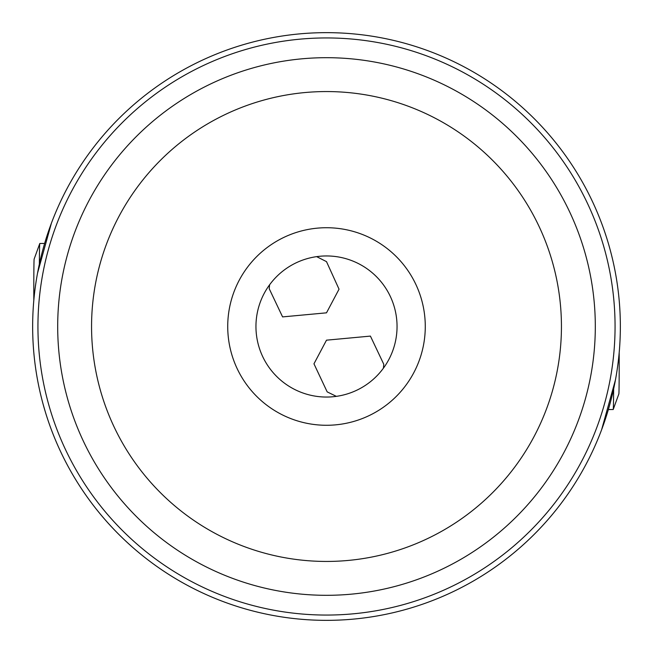 <?xml version="1.0" encoding="UTF-8"?>
<svg xmlns="http://www.w3.org/2000/svg" width="653" height="653" viewBox="0 0 653 653"><rect width="100%" height="100%" fill="white"/><g stroke="black" fill="none" stroke-linecap="round" stroke-linejoin="round"><path stroke-width="0.98" d="M609.657 247.944L608.988 245.569M608.123 242.622L607.568 240.769M607.306 239.92L606.906 238.639A293.85 293.85 0 0 0 268.954 38.339A293.85 293.85 0 0 1 606.906 238.639M606.923 238.68L607.135 239.357M607.519 240.614L607.87 241.765M608.155 242.728L607.976 242.132M51.367 223.293L37.539 273.125M38.176 269.779L39.058 265.477M41.563 254.662L41.947 253.176M42.478 251.152L42.584 250.736M44.322 244.491L44.535 243.789M45.081 241.92L45.906 239.227M48.306 231.864L48.469 231.382M43.343 405.056L45.432 412.231M45.481 412.386L45.13 411.235M44.845 410.272L45.024 410.868M601.633 429.707L615.461 379.875M611.167 399.375L610.914 400.354M604.694 421.136L604.531 421.618M45.996 414.043A293.85 293.85 0 0 0 46.085 414.353A293.85 293.85 0 0 0 384.046 614.661A293.85 293.85 0 0 1 46.094 414.361A293.85 293.85 0 0 1 45.996 414.043M383.417 368.186L383.784 364.284L370.414 336.099L326.5 340.172L313.962 363.811L327.169 391.873L336.36 396.363M337.021 396.265L337.707 396.159M326.5 397.048A70.548 70.548 0 0 0 397.048 326.5A70.548 70.548 0 0 0 326.5 255.952A70.548 70.548 0 0 0 255.952 326.5A70.548 70.548 0 0 0 326.5 397.048M269.583 284.814L269.216 288.716L282.586 316.901L326.5 312.828L339.038 289.189L326.5 261.633L316.64 256.637M315.979 256.735L315.293 256.841M326.5 227.726A98.774 98.774 0 0 0 227.726 326.5A98.774 98.774 0 0 0 326.5 425.274A98.774 98.774 0 0 0 425.274 326.5A98.774 98.774 0 0 0 326.5 227.726M91.559 326.5A234.941 234.941 0 0 1 326.5 91.559A234.941 234.941 0 0 1 561.441 326.5A234.941 234.941 0 0 1 326.5 561.441A234.941 234.941 0 0 1 91.559 326.5M57.693 326.5A268.807 268.807 0 0 0 326.5 595.307A268.807 268.807 0 0 0 595.307 326.5A268.807 268.807 0 0 0 326.5 57.693A268.807 268.807 0 0 0 57.693 326.5M32.65 326.5A293.85 293.85 0 0 1 326.5 32.65A293.85 293.85 0 0 1 620.35 326.5A293.85 293.85 0 0 1 326.5 620.35A293.85 293.85 0 0 1 32.65 326.5A293.85 293.85 0 0 1 326.5 32.65A293.85 293.85 0 0 1 620.35 326.5A293.85 293.85 0 0 1 326.5 620.35A293.85 293.85 0 0 1 32.65 326.5M39.351 264.114A52.207 0.604 -90.1 0 1 39.784 243.496L34.168 259.004A36.699 0.424 89.9 0 0 33.809 282.529A36.699 0.424 89.9 0 0 33.809 300.421M39.784 243.496A52.207 0.604 -90.1 0 1 39.809 243.471L44.624 243.463M613.649 388.886A52.207 0.604 89.9 0 1 613.216 409.504L618.832 393.996A36.699 0.424 -90.1 0 0 619.191 370.471A36.699 0.424 -90.1 0 0 619.191 352.579M613.216 409.504A52.207 0.604 89.9 0 1 613.191 409.529L608.376 409.537M615.061 326.5A288.561 288.561 0 0 0 326.5 37.939A288.561 288.561 0 0 0 37.939 326.5A288.561 288.561 0 0 0 326.5 615.061A288.561 288.561 0 0 0 615.061 326.5"/></g></svg>
